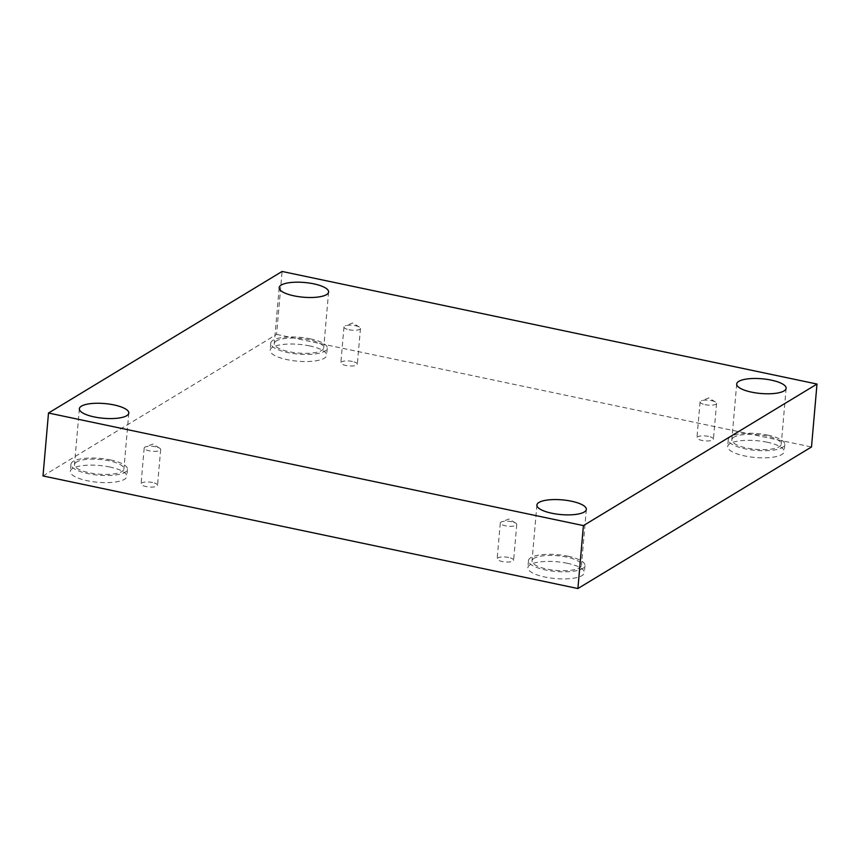 <?xml version="1.0" encoding="UTF-8"?>
<svg xmlns="http://www.w3.org/2000/svg" width="860" height="860" viewBox="0 0 860 860"><rect width="100%" height="100%" fill="white"/><g stroke="black" fill="none" stroke-linecap="round" stroke-linejoin="round"><path stroke-width="0.64" stroke-dasharray="4.3 3.22" d="M348.923 329.724A8.267 2.462 5 0 0 360.458 328.445A8.267 2.462 5 0 0 359.383 327.069A8.267 2.462 5 0 0 355.524 325.725A8.267 2.462 5 0 0 345.29 325.833A8.267 2.462 5 0 0 343.978 327.004A8.267 2.462 5 0 0 348.923 329.724M352.396 361.458A8.267 2.462 5 0 0 340.861 362.726A8.267 2.462 5 0 0 348.88 365.898A8.267 2.462 5 0 0 357.341 364.178A8.267 2.462 5 0 0 352.396 361.458M705.028 404.662A8.267 2.462 5 0 0 716.563 403.383A8.267 2.462 5 0 0 715.477 402.018A8.267 2.462 5 0 0 711.618 400.663A8.267 2.462 5 0 0 701.384 400.781A8.267 2.462 5 0 0 700.083 401.942A8.267 2.462 5 0 0 705.028 404.662M43 475.956L276.587 334.4L282.091 271.459M276.587 334.4L811.496 446.974M708.5 436.396A8.267 2.462 5 0 0 696.955 437.675A8.267 2.462 5 0 0 704.985 440.847A8.267 2.462 5 0 0 713.434 439.116A8.267 2.462 5 0 0 708.5 436.396M508.701 557.484A8.267 2.462 5 0 0 497.155 558.763A8.267 2.462 5 0 0 505.185 561.935A8.267 2.462 5 0 0 513.635 560.204A8.267 2.462 5 0 0 508.701 557.484M152.596 482.535A8.267 2.462 5 0 0 141.061 483.815A8.267 2.462 5 0 0 149.081 486.986A8.267 2.462 5 0 0 157.541 485.255A8.267 2.462 5 0 0 152.596 482.535M767.227 442.223A28.358 8.428 5 0 0 727.667 446.598A28.358 8.428 5 0 0 755.177 457.477A28.358 8.428 5 0 0 784.169 451.543A28.358 8.428 5 0 0 767.227 442.223M309.686 345.924A28.358 8.428 5 0 0 270.126 350.31A28.358 8.428 5 0 0 297.646 361.178A28.358 8.428 5 0 0 326.628 355.244A28.358 8.428 5 0 0 309.686 345.924M109.886 467.012A28.358 8.428 5 0 0 70.326 471.387A28.358 8.428 5 0 0 97.846 482.267A28.358 8.428 5 0 0 126.829 476.332A28.358 8.428 5 0 0 109.886 467.012M567.428 563.3A28.358 8.428 5 0 0 527.868 567.686A28.358 8.428 5 0 0 555.377 578.554A28.358 8.428 5 0 0 584.37 572.631A28.358 8.428 5 0 0 567.428 563.3M534.071 558.312A24.811 7.375 5 0 0 532.017 560.913A24.811 7.375 5 0 0 556.087 570.427A24.811 7.375 5 0 0 581.457 565.235A24.811 7.375 5 0 0 562.107 556.28A24.811 7.375 5 0 0 534.071 558.312M568.041 556.226A28.358 8.428 -175 0 1 584.983 565.547A28.358 8.428 -175 0 1 556.001 571.481A28.358 8.428 -175 0 1 528.481 560.602A28.358 8.428 -175 0 1 568.041 556.226M76.54 462.013A24.811 7.375 5 0 0 74.476 464.615A24.811 7.375 5 0 0 98.556 474.129A24.811 7.375 5 0 0 123.915 468.947A24.811 7.375 5 0 0 104.565 459.982A24.811 7.375 5 0 0 76.54 462.013M110.51 459.928A28.358 8.428 -175 0 1 127.452 469.259A28.358 8.428 -175 0 1 98.459 475.182A28.358 8.428 -175 0 1 70.95 464.314A28.358 8.428 -175 0 1 110.51 459.928M276.339 340.925A24.811 7.375 5 0 0 274.275 343.538A24.811 7.375 5 0 0 298.356 353.051A24.811 7.375 5 0 0 323.715 347.859A24.811 7.375 5 0 0 304.365 338.894A24.811 7.375 5 0 0 276.339 340.925M310.31 338.84A28.358 8.428 -175 0 1 327.252 348.171A28.358 8.428 -175 0 1 298.259 354.094A28.358 8.428 -175 0 1 270.75 343.226A28.358 8.428 -175 0 1 310.31 338.84M733.87 437.224A24.811 7.375 5 0 0 731.817 439.825A24.811 7.375 5 0 0 755.886 449.339A24.811 7.375 5 0 0 781.256 444.158A24.811 7.375 5 0 0 761.906 435.192A24.811 7.375 5 0 0 733.87 437.224M767.84 435.138A28.358 8.428 -175 0 1 784.782 444.459A28.358 8.428 -175 0 1 755.8 450.393A28.358 8.428 -175 0 1 728.28 439.524A28.358 8.428 -175 0 1 767.84 435.138M155.725 446.802A8.267 2.462 5 0 0 145.49 446.921A8.267 2.462 5 0 0 144.179 448.081A8.267 2.462 5 0 0 149.124 450.801A8.267 2.462 5 0 0 160.659 449.522A8.267 2.462 5 0 0 159.584 448.157A8.267 2.462 5 0 0 155.725 446.802M511.818 521.751A8.267 2.462 5 0 0 501.584 521.869A8.267 2.462 5 0 0 500.283 523.03A8.267 2.462 5 0 0 505.228 525.75A8.267 2.462 5 0 0 516.763 524.471A8.267 2.462 5 0 0 515.678 523.095A8.267 2.462 5 0 0 511.818 521.751M359.383 327.069L352.632 322.994L345.29 325.833M343.978 327.004L340.861 362.726M360.458 328.445L357.341 364.178M715.477 402.018L708.737 397.943L701.384 400.781M536.898 505.056L532.017 560.913M586.337 509.389L581.457 565.235M528.481 560.602L527.868 567.686M584.983 565.547L584.37 572.631M79.367 408.769L74.476 464.615M128.806 413.09L123.915 468.947M70.95 464.314L70.326 471.387M127.452 469.259L126.829 476.332M279.167 287.681L274.275 343.538M328.606 292.002L323.715 347.859M270.75 343.226L270.126 350.31M327.252 348.171L326.628 355.244M736.697 383.979L731.817 439.825M786.137 388.301L781.256 444.158M728.28 439.524L727.667 446.598M784.782 444.459L784.169 451.543M144.179 448.081L141.061 483.815M160.659 449.522L157.541 485.255M159.584 448.157L152.833 444.082L145.49 446.921M500.283 523.03L497.155 558.763M516.763 524.471L513.635 560.204M515.678 523.095L508.937 519.021L501.584 521.869M700.083 401.942L696.955 437.675M716.563 403.383L713.434 439.116"/><path stroke-width="1.29" d="M583.413 525.6L48.504 413.026L282.091 271.459L817 384.044L583.413 525.6L577.909 588.541L43 475.956L48.504 413.026M577.909 588.541L811.496 446.974L817 384.044M784.083 390.902A24.811 7.375 -175 0 1 756.047 392.934A24.811 7.375 -175 0 1 736.697 383.979A24.811 7.375 -175 0 1 738.761 381.367A24.811 7.375 -175 0 1 766.787 379.335A24.811 7.375 -175 0 1 786.137 388.301A24.811 7.375 -175 0 1 784.083 390.902M326.542 294.614A24.811 7.375 -175 0 1 298.517 296.646A24.811 7.375 -175 0 1 279.167 287.681A24.811 7.375 -175 0 1 281.22 285.068A24.811 7.375 -175 0 1 309.256 283.048A24.811 7.375 -175 0 1 328.606 292.002A24.811 7.375 -175 0 1 326.542 294.614M126.743 415.692A24.811 7.375 -175 0 1 98.717 417.723A24.811 7.375 -175 0 1 79.367 408.769A24.811 7.375 -175 0 1 81.42 406.156A24.811 7.375 -175 0 1 109.456 404.125A24.811 7.375 -175 0 1 128.806 413.09A24.811 7.375 -175 0 1 126.743 415.692M584.284 511.99A24.811 7.375 -175 0 1 556.248 514.022A24.811 7.375 -175 0 1 536.898 505.056A24.811 7.375 -175 0 1 538.962 502.455A24.811 7.375 -175 0 1 566.987 500.423A24.811 7.375 -175 0 1 586.337 509.389A24.811 7.375 -175 0 1 584.284 511.99"/></g></svg>
